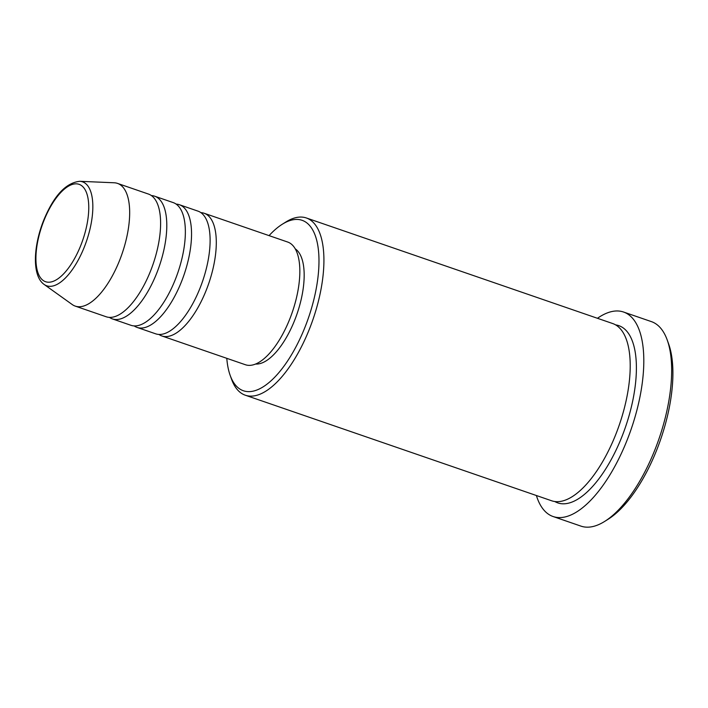 <?xml version="1.0" encoding="UTF-8"?>
<svg xmlns="http://www.w3.org/2000/svg" width="708" height="708" viewBox="0 0 708 708"><rect width="100%" height="100%" fill="white"/><g stroke="black" fill="none" stroke-linecap="round" stroke-linejoin="round"><path stroke-width="1.06" d="M200.895 212.63A64.888 27.214 109 0 1 204.143 213.258A64.888 27.214 109 0 1 206.718 288.997A64.888 27.214 109 0 1 161.867 335.955A64.888 27.214 109 0 1 158.928 334.441M176.15 204.108A64.888 27.214 109 0 1 179.398 204.727L197.957 211.126A64.888 27.214 109 0 1 200.532 286.864A64.888 27.214 109 0 1 155.68 333.822L137.113 327.423A64.888 27.214 109 0 1 134.175 325.91M179.398 204.727A64.888 27.214 109 0 1 181.965 280.465A64.888 27.214 109 0 1 137.113 327.423M151.397 195.576A64.888 27.214 109 0 1 154.645 196.196L173.203 202.594A64.888 27.214 109 0 1 175.779 278.332A64.888 27.214 109 0 1 130.927 325.291L112.36 318.892A64.888 27.214 109 0 1 109.421 317.379M154.645 196.196A64.888 27.214 109 0 1 157.211 271.934A64.888 27.214 109 0 1 112.36 318.892M117.519 183.399L148.459 194.063A64.888 27.214 109 0 1 151.025 269.801A64.888 27.214 109 0 1 106.173 316.759L75.234 306.104A64.888 27.214 109 0 1 72.207 304.529L44.161 284.466A54.976 23.063 109 0 0 84.721 246.003A54.976 23.063 109 0 0 79.712 181.301L114.165 182.779A64.888 27.214 109 0 1 117.519 183.399A64.888 27.214 109 0 1 120.086 259.146A64.888 27.214 109 0 1 75.234 306.104M226.79 358.328A90.128 37.798 -71 0 0 230.18 375.399A90.128 37.798 -71 0 0 305.661 325.512A90.128 37.798 -71 0 0 317.025 241.605A90.128 37.798 -71 0 0 282.253 224.268A90.128 37.798 -71 0 0 269.067 235.622M282.253 224.268L285.731 222.082A93.73 39.312 109 0 1 306.36 217.976A93.73 39.312 109 0 1 310.077 327.379A93.73 39.312 109 0 1 245.287 395.206A93.73 39.312 109 0 1 231.569 379.258L230.18 375.399M667.228 340.017L668.617 343.876A104.545 43.852 109 0 1 657.458 448.12A104.545 43.852 109 0 1 608.207 519.194L604.729 521.38A108.147 45.365 -71 0 0 655.679 447.854A108.147 45.365 -71 0 0 667.228 340.017A108.147 45.365 -71 0 0 651.395 321.618L623.544 312.024A108.147 45.365 109 0 1 627.837 438.261A108.147 45.365 109 0 1 553.081 516.521A108.147 45.365 109 0 1 536.381 495.512M553.081 516.521L580.923 526.115A108.147 45.365 -71 0 0 604.729 521.38M306.36 217.976L612.659 323.529A93.73 39.312 109 0 1 616.376 432.924A93.73 39.312 109 0 1 551.594 500.76L245.287 395.206M204.143 213.258L287.687 242.039A64.888 27.214 109 0 1 290.253 317.786A64.888 27.214 109 0 1 245.402 364.735L161.867 335.955M295.263 248.862A61.286 25.709 109 0 1 295.121 319.113A61.286 25.709 109 0 1 255.57 364.036M597.455 318.281A108.147 45.365 109 0 1 623.544 312.024M43.524 221.604A51.498 21.603 -71 0 0 43.781 280.872A51.498 21.603 -71 0 0 81.163 244.446A51.498 21.603 -71 0 0 80.898 185.177A51.498 21.603 -71 0 0 43.524 221.604M615.65 324.901A93.73 39.312 109 0 1 622.562 435.057A93.73 39.312 109 0 1 554.789 501.512M79.712 181.301C65.561 182.868 53.41 196.222 43.259 221.365C33.108 247.49 32.179 276.129 44.161 284.466"/></g></svg>
